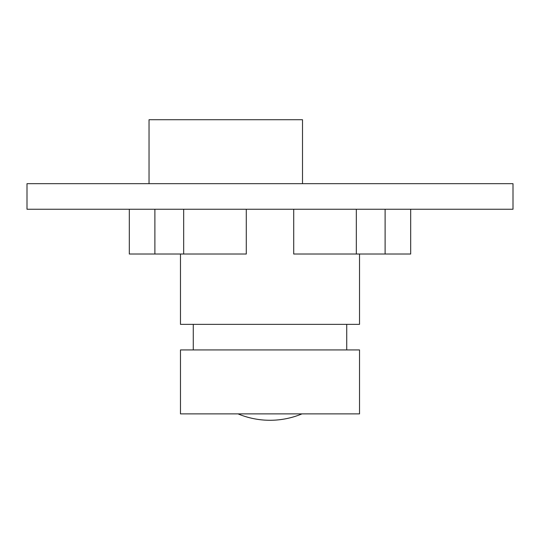 <?xml version="1.0" encoding="UTF-8"?>
<svg xmlns="http://www.w3.org/2000/svg" width="540" height="540" viewBox="0 0 540 540"><rect width="100%" height="100%" fill="white"/><g stroke="black" fill="none" stroke-linecap="round" stroke-linejoin="round"><path stroke-width="0.81" d="M238.025 413.883A83.133 83.133 0 0 0 301.975 413.883M359.525 413.883L180.475 413.883L180.475 349.933L359.525 349.933L359.525 413.883M246.287 209.25L246.287 254.016L129.317 254.016L129.317 209.25M359.525 254.016L359.525 324.358L180.475 324.358L180.475 254.016M293.713 209.25L293.713 254.016L356.326 254.016L356.326 209.25M346.734 349.933L346.734 324.358M193.266 349.933L193.266 324.358M513 209.25L27 209.25L27 183.674L513 183.674L513 209.25M410.683 209.25L410.683 254.016L356.326 254.016M183.674 254.016L183.674 209.25M302.508 183.674L302.508 119.725L149.033 119.725L149.033 183.674M385.108 254.016L385.108 209.25M154.892 254.016L154.892 209.25"/></g></svg>
